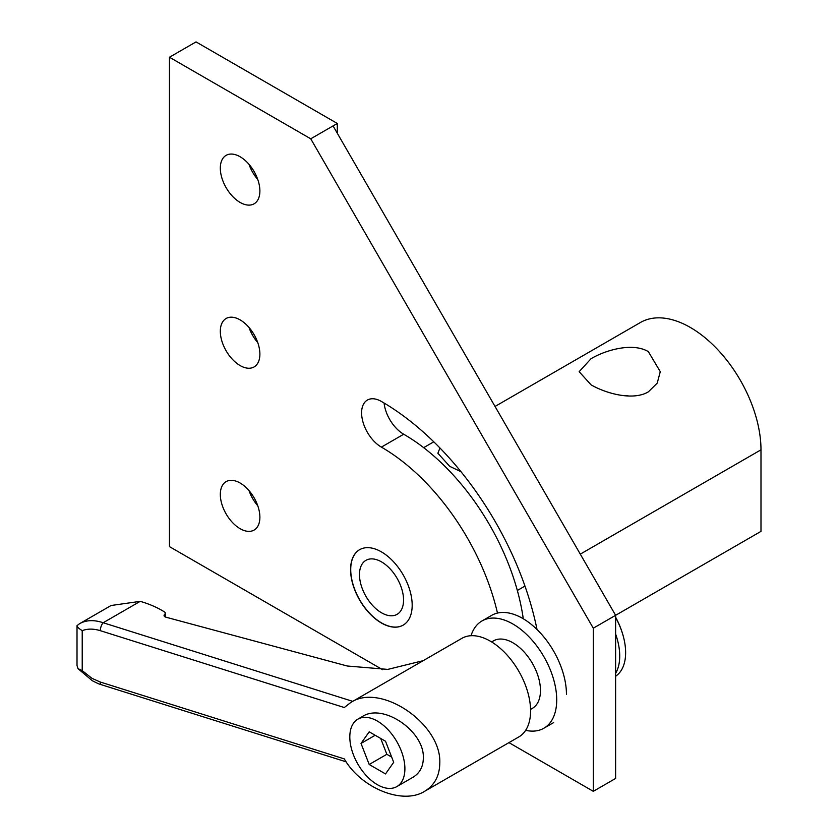 <?xml version="1.0" encoding="UTF-8"?>
<svg xmlns="http://www.w3.org/2000/svg" width="838" height="838" viewBox="0 0 838 838"><rect width="100%" height="100%" fill="white"/><g stroke="black" fill="none" stroke-linecap="round" stroke-linejoin="round"><path stroke-width="1.26" d="M629.223 396.049A40.559 23.412 0 0 0 621.859 395.431M591.031 358.716C606.209 349.708 633.172 342.354 648.392 351.688L660.271 371.684L657.222 383.102L648.392 391.828C633.214 400.983 606.251 393.651 591.031 384.81L579.152 371.684L591.031 358.716M513.61 438.63L517.695 445.701M460.984 471.7L449.755 466.368L437.876 453.243L439.95 447.995M593.294 628.196L593.294 791.323L615.616 778.439L615.616 615.312L593.294 628.196L310.741 138.804L333.063 125.91L615.616 615.312L760.988 531.376L760.988 449.817A99.9 57.675 -120 0 0 717.38 349.278A99.9 57.675 -120 0 0 640.4 322.515L495.028 406.451M530.559 709.388L532.402 708.33A38.946 22.49 -120 0 0 540.468 690.502A38.946 22.49 -120 0 0 523.467 651.294A38.946 22.49 -120 0 0 493.456 640.861L491.613 641.929M424.531 791.365L518.795 736.948A56.932 32.871 -120 0 0 530.58 710.886A56.932 32.871 -120 0 0 505.733 653.598A56.932 32.871 -120 0 0 461.864 638.346L350.871 702.422C380.934 682.499 441.825 724.189 439.782 763.303C439.552 775.978 434.472 785.332 424.531 791.365C402.711 805.077 361.084 788.244 344.292 758.903L100.298 682.038A5.992 2.346 107.5 0 0 101.367 684.719L346.146 761.836M77.274 625.316C76.373 626.196 78.028 627.987 82.218 630.668C87.519 628.605 93.542 628.605 100.298 630.668L344.292 707.534L350.871 702.422M349.813 736.969A38.946 22.49 60 0 1 357.878 719.14A38.946 22.49 60 0 1 387.9 729.573A38.946 22.49 60 0 1 404.901 768.771A38.946 22.49 60 0 1 396.835 786.599A38.946 22.49 60 0 1 366.814 776.166A38.946 22.49 60 0 1 349.813 736.969M357.878 719.14L362.498 716.469C383.071 702.831 424.73 731.365 423.337 758.128C423.18 766.801 419.702 773.202 412.893 777.318L396.835 786.599M100.298 682.038L92.033 678.361L82.218 670.641L78.007 668.651L77.012 665.508L77.012 625.682L79.526 623.723M393.692 762.297L385.522 773.924L369.191 764.486L361.021 743.432L369.191 731.815L385.522 741.242L393.692 762.297M391.671 757.081L386.842 754.294L369.191 764.486M386.842 754.294L380.703 738.467M375.162 735.272L361.021 743.432M352.725 701.354L103.168 622.739A5.992 2.346 107.5 0 0 100.298 630.668M140.218 601.349L103.168 622.739C94.107 619.711 86.324 619.984 79.82 623.556L111.077 605.507L140.218 601.349A82.679 47.735 180 0 1 164.458 611.929A3.195 1.844 180 0 1 165.296 613.175A3.195 1.844 180 0 1 164.992 613.95L164.363 614.736A3.195 1.844 0 0 0 164.059 615.511A3.195 1.844 0 0 0 165.914 617.187L347.278 666.011L387.805 669.394L423.19 660.669M359.67 549.655A43.555 25.15 -120 0 0 350.724 569.547A43.555 25.15 -120 0 0 369.684 613.332A43.555 25.15 -120 0 0 403.225 625.096M403.56 600.06A31.163 17.996 -120 0 0 389.953 568.688A31.163 17.996 -120 0 0 365.934 560.339A31.163 17.996 -120 0 0 359.481 574.606A31.163 17.996 -120 0 0 373.088 605.979A31.163 17.996 -120 0 0 397.107 614.327A31.163 17.996 -120 0 0 403.56 600.06M471.029 635.707A61.928 35.751 60 0 1 481.965 620.968A61.928 35.751 60 0 1 529.689 637.55A61.928 35.751 60 0 1 556.715 699.877A61.928 35.751 60 0 1 543.893 728.222A61.928 35.751 60 0 1 525.656 730.327M566.446 694.262A61.928 35.751 -120 0 0 539.421 631.936A61.928 35.751 -120 0 0 491.697 615.343L481.965 620.968M615.616 676.245A52.804 30.493 -120 0 0 625.63 652.645A52.804 30.493 -120 0 0 623.828 638.378A52.804 30.493 -120 0 0 615.616 617.48M615.616 634.02A52.804 30.493 60 0 1 619.722 656.049A52.804 30.493 60 0 1 615.616 673.343M259.885 517.266A27.968 16.152 -120 0 0 247.671 489.12A27.968 16.152 -120 0 0 226.113 481.62A27.968 16.152 -120 0 0 220.321 494.43A27.968 16.152 -120 0 0 232.535 522.577A27.968 16.152 -120 0 0 254.092 530.077A27.968 16.152 -120 0 0 259.885 517.266M259.885 354.139A27.968 16.152 -120 0 0 247.671 325.982A27.968 16.152 -120 0 0 226.113 318.492A27.968 16.152 -120 0 0 220.321 331.293A27.968 16.152 -120 0 0 232.535 359.45A27.968 16.152 -120 0 0 254.092 366.939A27.968 16.152 -120 0 0 259.885 354.139M259.885 191.001A27.968 16.152 -120 0 0 247.671 162.855A27.968 16.152 -120 0 0 226.113 155.355A27.968 16.152 -120 0 0 220.321 168.166A27.968 16.152 -120 0 0 232.535 196.312A27.968 16.152 -120 0 0 254.092 203.812A27.968 16.152 -120 0 0 259.885 191.001M412.181 605.193A43.555 25.15 -120 0 0 393.169 561.366A43.555 25.15 -120 0 0 359.607 549.697A43.555 25.15 -120 0 0 350.577 569.63A43.555 25.15 -120 0 0 369.589 613.468A43.555 25.15 -120 0 0 403.162 625.138A43.555 25.15 -120 0 0 412.181 605.193M537.032 629.516A227.768 131.503 -120 0 0 381.384 401.444A27.968 16.152 -120 0 0 367.39 400.061A27.968 16.152 -120 0 0 363.105 422.467A27.968 16.152 -120 0 0 381.384 447.115A171.821 99.198 60 0 1 497.479 613.07M523.289 618.779A171.821 99.198 -120 0 0 403.707 434.231A27.968 16.152 60 0 1 384.087 403.036M257.769 179.51A27.968 16.152 60 0 1 249.001 164.321M257.769 342.648A27.968 16.152 60 0 1 249.001 327.449M257.769 505.775A27.968 16.152 60 0 1 249.001 490.586M333.063 125.91L337.305 123.469L196.029 41.9L169.465 57.235L310.741 138.804M337.305 123.469L337.305 133.252M169.465 57.235L169.465 546.627L382.631 669.698M593.294 791.323L508.949 742.625M517.339 590.486L524.965 586.076M580.294 554.138L760.988 449.817M82.218 670.641L82.218 630.668M164.363 616.297L164.363 614.736M164.992 616.82L164.992 613.95M381.384 447.115L403.707 434.231M423.651 447.66L433.78 441.815M78.007 668.651L92.264 680.697C100.927 685.149 99.293 683.829 101.367 684.709M165.296 616.967L165.296 613.175M553.625 722.607L543.893 728.222M623.828 638.378A84.889 84.889 0 0 0 615.616 617.208"/></g></svg>
